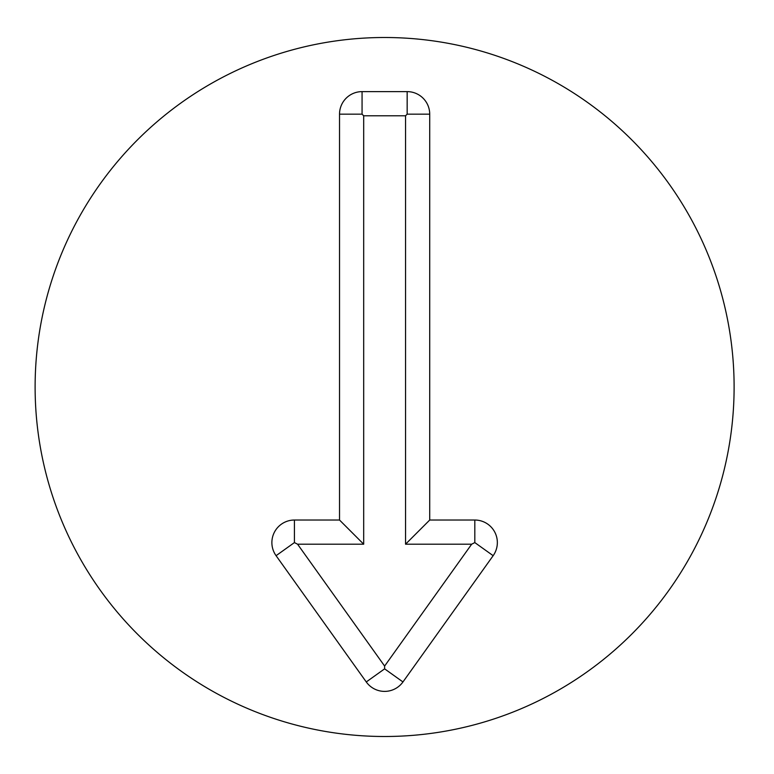 <?xml version="1.0" encoding="UTF-8"?>
<svg xmlns="http://www.w3.org/2000/svg" width="774" height="774" viewBox="0 0 774 774"><rect width="100%" height="100%" fill="white"/><g stroke="black" fill="none" stroke-linecap="round" stroke-linejoin="round"><path stroke-width="1.16" d="M339.525 520.031L339.525 114.165A22.552 22.552 0 0 1 362.068 91.622L407.163 91.622A22.552 22.552 0 0 1 429.715 114.165L429.715 520.031L474.81 520.031A22.552 22.552 0 0 1 493.154 555.684L402.964 681.952A22.552 22.552 0 0 1 366.266 681.952L276.076 555.684A22.552 22.552 0 0 1 294.42 520.031L339.525 520.031L363.683 544.199L297.574 544.199L384.62 666.066L471.666 544.199L405.547 544.199L405.547 115.79L363.683 115.79L363.683 544.199M339.525 114.165L362.068 114.165L363.683 115.79M294.42 520.031L294.42 542.584L297.574 544.199M402.964 681.952L384.62 668.852L384.62 666.066M493.154 555.684L474.81 542.584L471.666 544.199M429.715 520.031L405.547 544.199M407.163 91.622L407.163 114.165L405.547 115.79M734.11 387A349.49 349.49 0 0 1 209.87 689.673A349.49 349.49 0 0 1 209.87 84.327A349.49 349.49 0 0 1 734.11 387M276.076 555.684L294.42 542.584M366.266 681.952L384.62 668.852M474.81 520.031L474.81 542.584M429.715 114.165L407.163 114.165M362.068 91.622L362.068 114.165"/></g></svg>
